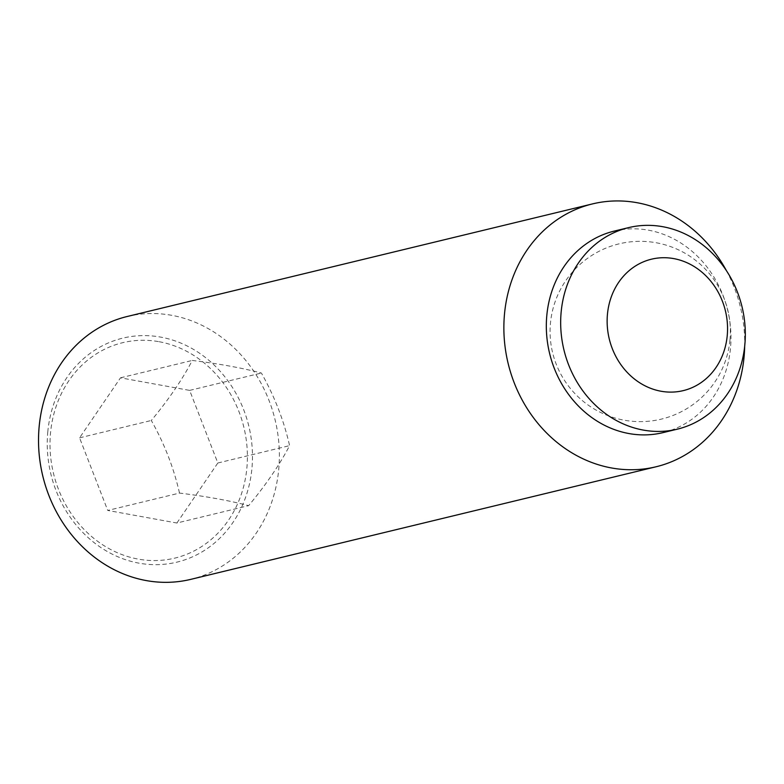 <?xml version="1.0" encoding="UTF-8"?>
<svg xmlns="http://www.w3.org/2000/svg" width="784" height="784" viewBox="0 0 784 784"><rect width="100%" height="100%" fill="white"/><g stroke="black" fill="none" stroke-linecap="round" stroke-linejoin="round"><path stroke-width="0.59" stroke-dasharray="3.92 2.94" d="M179.497 493.077C173.803 467.979 164.415 443.783 151.312 420.479C168.668 399.575 182.319 379.564 192.266 360.454C219.02 363.756 242.06 367.941 261.405 373.037C274.498 396.341 283.896 420.538 289.59 445.635C279.643 464.745 265.992 484.757 248.636 505.66C229.291 500.564 206.241 496.38 179.497 493.077L107.741 510.443L176.88 523.016L248.636 505.66M127.145 316.511A135.22 119.501 -103.6 0 1 278.692 469.724A135.22 119.501 -103.6 0 1 190.757 579.366M47.814 431.572A115.228 101.842 76.4 0 0 138.974 563.157A115.228 101.842 76.4 0 0 251.899 468.705A115.228 101.842 76.4 0 0 160.74 337.12A115.228 101.842 76.4 0 0 47.814 431.572M614.264 231.094A103.674 91.62 -103.6 0 1 730.453 348.566A103.674 91.62 -103.6 0 1 663.029 432.621M159.162 341.726A110.818 97.941 -103.6 0 1 246.842 468.273A110.818 97.941 -103.6 0 1 138.229 559.11A110.818 97.941 -103.6 0 1 50.558 432.562A110.818 97.941 -103.6 0 1 159.162 341.726M176.88 523.016L217.834 463.001L189.65 390.393L120.511 377.819L79.566 437.844L107.741 510.443M79.566 437.844L151.312 420.479M217.834 463.001L289.59 445.635M120.511 377.819L192.266 360.454M189.65 390.393L261.405 373.037M726.386 270.598A135.22 119.501 -103.6 0 1 744.682 346.234M729.953 340.119A90.15 90.15 0 0 0 648.868 241.746A90.15 90.15 0 0 0 550.495 322.841A90.15 90.15 0 0 0 631.581 421.214A90.15 90.15 0 0 0 729.953 340.119"/><path stroke-width="1.18" d="M673.73 258.602A67.61 59.751 76.4 0 0 607.473 314.021A67.61 59.751 76.4 0 0 660.961 391.226A67.61 59.751 76.4 0 0 727.219 335.807A67.61 59.751 76.4 0 0 673.73 258.602M744.682 346.234A135.22 119.501 -103.6 0 1 744.045 357.122A135.22 119.501 -103.6 0 1 656.1 466.764L190.757 579.366A135.22 119.501 -103.6 0 1 39.2 426.153A135.22 119.501 -103.6 0 1 127.145 316.511L592.488 203.909A135.22 119.501 -103.6 0 1 726.386 270.598M656.1 466.764A135.22 119.501 -103.6 0 1 504.543 313.551A135.22 119.501 -103.6 0 1 592.488 203.909M677.376 429.152L663.029 432.621A103.674 91.62 -103.6 0 1 546.84 315.158A103.674 91.62 -103.6 0 1 614.264 231.094L628.611 227.625A103.674 91.62 -103.6 0 1 744.8 345.087A103.674 91.62 -103.6 0 1 677.376 429.152A103.674 91.62 -103.6 0 1 561.187 311.689A103.674 91.62 -103.6 0 1 628.611 227.625"/></g></svg>
